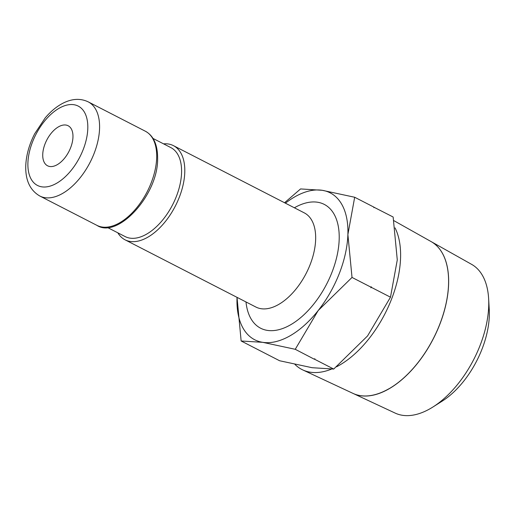 <?xml version="1.0" encoding="UTF-8"?>
<svg xmlns="http://www.w3.org/2000/svg" width="515" height="515" viewBox="0 0 515 515"><rect width="100%" height="100%" fill="white"/><g stroke="black" fill="none" stroke-linecap="round" stroke-linejoin="round"><path stroke-width="0.77" d="M107.3 227.411L125.126 236.572A50.019 27.701 -62.8 0 0 146.588 234.145A50.019 27.701 -62.8 0 0 179.008 188.574A50.019 27.701 -62.8 0 0 170.845 147.599L153.019 138.438M117.838 232.825A52.936 29.316 -62.8 0 0 125.042 239.81A52.936 29.316 -62.8 0 0 147.754 237.235A52.936 29.316 -62.8 0 0 182.065 189.011A52.936 29.316 -62.8 0 0 173.426 145.642A52.936 29.316 -62.8 0 0 163.551 143.852M314.35 359.11L314.865 358.698L314.62 359.251L314.118 359.122L295.25 349.299L318.173 310.558L352.022 277.43L347.889 234.531A82.58 45.732 -62.8 0 0 322.165 190.286A82.58 45.732 -62.8 0 0 294.754 196.872A82.58 45.732 -62.8 0 0 285.419 203.187M373.793 207.139L393.145 217.015L397.277 259.908L390.486 297.194L367.562 335.935L333.714 369.062L312.122 367.71L279.606 360.751L241.142 340.988L262.734 342.333A82.58 45.732 -62.8 0 0 290.145 335.748A82.58 45.732 -62.8 0 0 318.173 310.558A82.58 45.732 -62.8 0 0 347.889 234.531L354.681 197.251L322.165 190.286L300.573 188.934L284.55 202.743M388.844 388.857A85.381 47.283 -62.8 0 0 443.956 311.89A85.381 47.283 -62.8 0 0 431.113 241.587L393.833 220.632M336.54 366.789A87.46 48.442 -62.8 0 0 339.398 365.238A87.46 48.442 -62.8 0 0 395.056 227.888M433.006 406.953L442.231 401.108A70.697 39.153 -62.8 0 0 489.25 309.592L488.632 298.694A83.636 46.318 -62.8 0 0 471.631 264.369L431.171 241.625A85.374 47.283 117.2 0 1 444.014 311.923A85.374 47.283 117.2 0 1 388.909 388.889A85.374 47.283 117.2 0 1 353.155 393.466L395.205 413.114A83.636 46.318 -62.8 0 0 430.225 408.633A83.636 46.318 -62.8 0 0 433.006 406.953A83.636 46.318 -62.8 0 0 488.632 298.694M57.223 164.697A22.506 12.463 117.2 0 1 47.567 165.791A22.506 12.463 117.2 0 1 43.891 147.348A22.506 12.463 117.2 0 1 58.478 126.845A22.506 12.463 117.2 0 1 68.135 125.75A22.506 12.463 117.2 0 1 71.81 144.194A22.506 12.463 117.2 0 1 57.223 164.697M370.871 287.801L371.27 286.771L371.392 287.383L370.871 287.801M374.051 207.204L373.896 207.674L373.774 207.062L354.681 197.251M295.25 349.299L262.734 342.333A82.58 45.732 -62.8 0 1 237.009 298.088A82.58 45.732 -62.8 0 1 237.035 297.355L241.142 340.988M333.714 369.062L314.62 359.251M390.486 297.194L371.392 287.383M371.115 287.241L352.022 277.43M294.947 364.408A87.46 48.442 -62.8 0 0 302.769 369.925A87.46 48.442 -62.8 0 0 331.325 369.171M302.769 369.925L353.026 393.409A85.381 47.283 -62.8 0 0 388.786 388.825M99.562 128.576A52.936 29.316 -62.8 0 0 88.213 101.861C80.269 98.075 71.662 98.629 62.392 103.509C56.264 106.805 50.541 111.594 45.223 117.871L34.692 133.745C29.181 144.554 26.201 155.247 25.75 165.83C25.357 180.282 30.05 190.35 39.835 196.028A52.936 29.316 -62.8 0 0 62.547 193.453A52.936 29.316 -62.8 0 0 99.562 128.576M59.096 108.266A44.599 24.701 -62.8 0 0 27.907 162.933A44.599 24.701 -62.8 0 0 56.605 183.276A44.599 24.701 -62.8 0 0 87.795 128.608A44.599 24.701 -62.8 0 0 59.096 108.266M145.32 131.203C153.708 135.767 157.809 145.082 157.629 159.135C157.847 195.365 117.587 239.108 96.936 225.37A52.936 29.316 -62.8 0 0 119.654 222.795A52.936 29.316 -62.8 0 0 156.669 157.918A52.936 29.316 -62.8 0 0 145.32 131.203L88.213 101.861M125.042 239.81L255.91 307.049A52.936 29.316 -62.8 0 0 278.628 304.481A52.936 29.316 -62.8 0 0 315.644 239.597A52.936 29.316 -62.8 0 0 304.294 212.882L173.426 145.642M245.99 301.951A69.609 38.548 -62.8 0 0 294.194 322.551A69.609 38.548 -62.8 0 0 339.179 239.526A69.609 38.548 -62.8 0 0 294.393 207.777A69.609 38.548 -62.8 0 0 294.374 207.79M96.936 225.37L39.835 196.028"/></g></svg>
